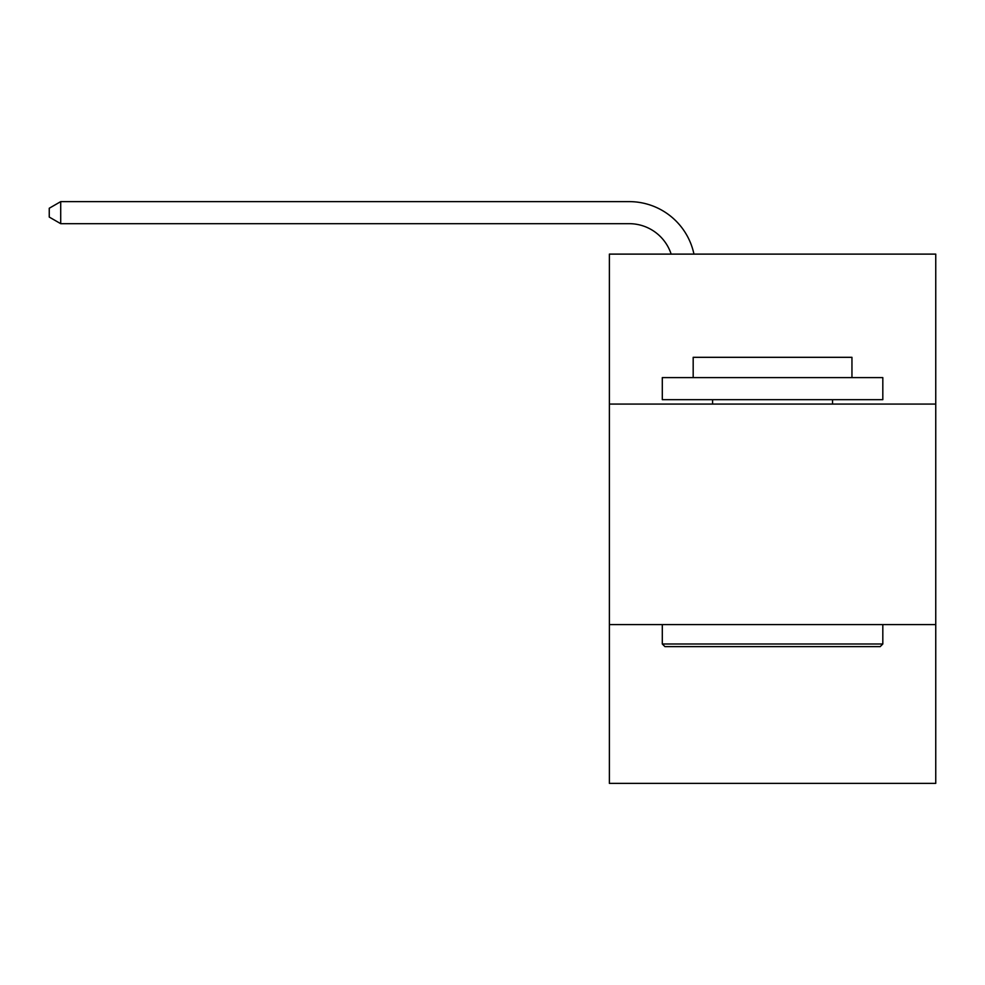 <?xml version="1.0" encoding="UTF-8"?>
<svg xmlns="http://www.w3.org/2000/svg" width="985" height="985" viewBox="0 0 985 985"><rect width="100%" height="100%" fill="white"/><g stroke="black" fill="none" stroke-linecap="round" stroke-linejoin="round"><path stroke-width="1.48" d="M935.75 404.072L935.75 254.118L609.383 254.118L609.383 404.072L935.75 404.072L935.75 783.37L609.383 783.37L609.383 404.072M935.75 624.588L609.383 624.588M629.218 223.681A44.103 44.103 -23.6 0 1 671.154 254.118A44.103 44.103 -32.8 0 0 629.218 223.681L60.713 223.681L49.25 217.069L49.25 208.241L60.713 201.629L629.218 201.629A66.155 66.155 156.4 0 1 693.957 254.118M664.949 646.64L662.302 643.993L882.819 643.993L880.184 646.64L664.949 646.64M882.819 377.612L882.819 399.664L662.302 399.664L662.302 377.612L882.819 377.612M693.181 377.612L693.181 357.321L851.951 357.321L851.951 377.612M882.819 624.588L882.819 643.993M662.302 624.588L662.302 643.993M832.547 399.664L832.547 404.072M712.586 399.664L712.586 404.072M60.713 223.681L60.713 201.629L629.218 201.629"/></g></svg>
